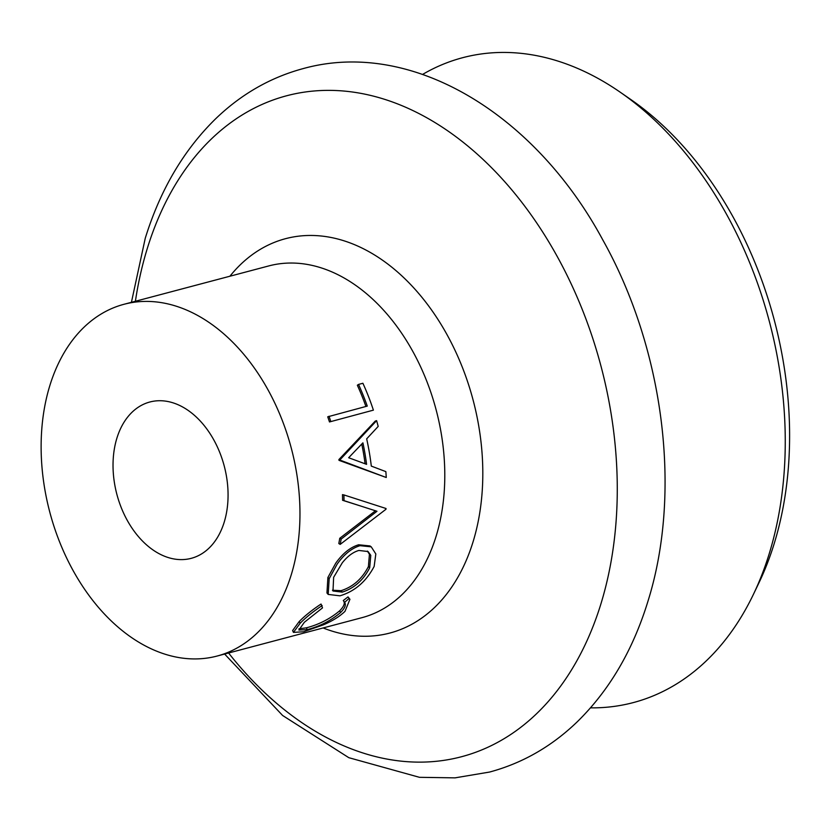 <?xml version="1.0" encoding="UTF-8"?>
<svg xmlns="http://www.w3.org/2000/svg" width="831" height="831" viewBox="0 0 831 831"><rect width="100%" height="100%" fill="white"/><g stroke="black" fill="none" stroke-linecap="round" stroke-linejoin="round"><path stroke-width="1.25" d="M332.442 590.218L341.042 590.685C352.988 586.883 362.119 578.843 368.413 566.565L369.431 554.256L367.354 551.078M375.83 553.976L374.147 566.441C366.17 581.555 354.775 591.36 339.962 595.827L328.193 594.425L329.18 578.698L337.085 564.239C344.034 554.381 351.69 548.19 360.041 545.676L371.239 546.84L375.83 553.976M369.702 567.77L370.771 555.316L368.04 551.535L358.867 550.454C353.009 552.127 347.472 556.271 342.247 562.867L333.636 577.327L332.992 590.997L342.227 592.108C354.183 588.296 363.344 580.183 369.702 567.77L368.413 566.565M590.519 707.856A333.543 229.024 -104.8 0 0 753.302 594.601A333.543 229.024 -104.8 0 0 769.132 554.007A333.543 229.024 -104.8 0 0 620.165 92.168A333.543 229.024 -104.8 0 0 422.657 74.385M753.302 594.601L758.848 583.04A321.026 220.423 -104.8 0 0 774.087 543.962A321.026 220.423 -104.8 0 0 630.719 99.471L620.165 92.168M116.932 438.02A80.856 55.521 -104.8 0 0 129.823 524.745A80.856 55.521 -104.8 0 0 191.255 558.328A80.856 55.521 -104.8 0 0 224.162 522.315A80.856 55.521 -104.8 0 0 211.271 435.579A80.856 55.521 -104.8 0 0 149.84 402.007A80.856 55.521 -104.8 0 0 116.932 438.02M340.201 544.378A183.952 126.312 -104.8 0 0 341.146 539.08L376.973 511.273L344.024 500.646A183.952 126.312 -104.8 0 0 343.909 494.923L386.041 508.51A183.952 126.312 -104.8 0 1 385.979 509.258L340.201 544.378L338.809 543.547A181.937 124.92 -104.8 0 0 339.744 538.301L375.55 510.712M361.765 506.37L342.59 500.293A181.937 124.92 -104.8 0 0 342.476 494.642L343.909 494.923M370.034 503.347L386.041 508.51M338.882 459.595L375.29 421.057L376.62 420.652A183.952 126.312 -104.8 0 1 378.188 426.417L366.668 438.851A183.952 126.312 -104.8 0 1 371.301 466.098L385.854 471.624A183.952 126.312 -104.8 0 1 386.259 477.503L339.006 460.353A181.937 124.92 -104.8 0 0 338.882 459.595L340.274 459.491L376.62 420.652M358.525 384.421L362.898 383.268A183.952 126.312 -104.8 0 1 373.399 410.14L329.492 421.951A181.937 124.92 -104.8 0 0 327.736 416.809L367.26 406.099A183.952 126.312 -104.8 0 0 358.525 384.421L357.351 385.241A181.937 124.92 -104.8 0 1 365.91 406.452M291.182 574.99A181.937 124.92 -104.8 0 0 262.18 379.86A181.937 124.92 -104.8 0 0 123.944 304.302A181.937 124.92 -104.8 0 0 49.912 385.345A181.937 124.92 -104.8 0 0 78.903 580.474A181.937 124.92 -104.8 0 0 217.151 656.033A181.937 124.92 -104.8 0 0 291.182 574.99M328.193 594.425L326.957 592.981L327.892 577.493L335.745 563.189C342.673 553.415 350.308 547.276 358.66 544.772L369.951 545.936L371.239 546.84M298.973 628.838L306.41 627.821C318.938 624.548 330.011 618.877 339.64 610.827C344.138 606.266 345.353 602.828 343.286 600.533L348.002 596.907L349.934 599.286L345 611.346C339.765 616.394 332.587 620.882 323.446 624.819L303.627 631.757L293.457 632.391L300.157 623.25L299.181 621.557C304.821 615.813 312.113 609.975 321.046 604.044L322.521 607.877L304.343 622.274L298.911 630.043L307.2 629.649L306.41 627.821M293.457 632.391L292.616 630.552L299.181 621.557M307.2 629.649C319.748 626.377 330.883 620.664 340.606 612.52L339.64 610.827M340.606 612.52C345.156 607.908 346.413 604.428 344.377 602.091L343.286 600.533M344.574 602.371L349.113 598.434L348.002 596.907M349.113 598.434L349.934 599.286M300.157 623.25C305.85 617.443 313.183 611.554 322.158 605.57M360.041 545.676L358.66 544.772M329.18 578.698L327.892 577.493M341.042 590.685L342.227 592.108M341.146 539.08L339.744 538.301M344.024 500.646L342.59 500.293M386.259 477.503L340.409 460.26L339.006 460.353M340.409 460.26A183.952 126.312 -104.8 0 0 340.274 459.491M362.908 442.84L348.656 457.736L366.575 464.332A183.952 126.312 -104.8 0 0 362.908 442.84M365.089 463.771A181.937 124.92 -104.8 0 0 361.755 444.066M373.399 410.14L329.492 421.951M330.78 421.431A183.952 126.312 -104.8 0 0 329.014 416.238M323.124 627.956A203.959 140.044 -104.8 0 0 472.953 542.176A203.959 140.044 -104.8 0 0 413.828 287.952A203.959 140.044 -104.8 0 0 229.917 276.224M217.151 656.033L361.973 617.662A181.937 124.92 -104.8 0 0 436.005 536.618A181.937 124.92 -104.8 0 0 407.003 341.479A181.937 124.92 -104.8 0 0 268.766 265.93L123.944 304.302M228.598 653A341.842 234.716 -104.8 0 0 600.751 604.407A341.842 234.716 -104.8 0 0 462.213 141.519A341.842 234.716 -104.8 0 0 147.419 248.064A341.842 234.716 -104.8 0 0 135.401 301.269M224.619 654.049L282.613 715.481L348.812 757.685L419.458 777.317L454.973 777.868L489.625 772.041C522.522 763.17 551.753 746.404 577.306 721.744C609.206 690.468 632.64 650.652 647.619 602.309C682.344 492.96 664.135 349.363 602.807 239.93C534.987 113.961 411.594 38.496 303.232 68.578C270.231 77.48 240.938 94.319 215.333 119.093C183.547 150.338 160.175 190.081 145.238 238.32L131.423 302.318"/></g></svg>
